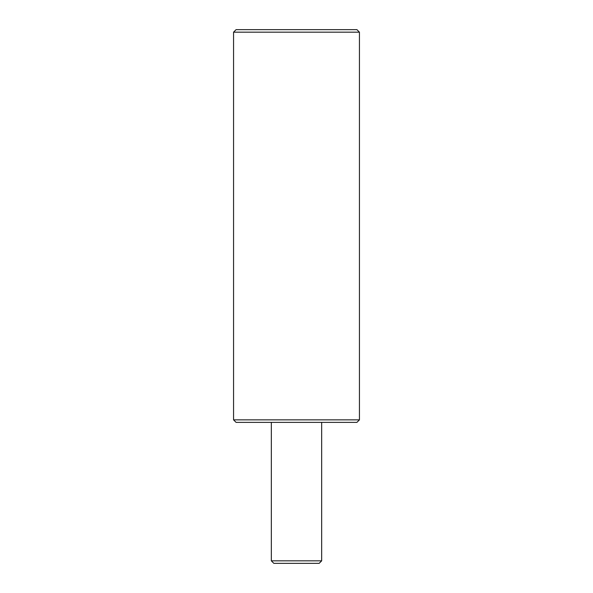 <?xml version="1.0" encoding="UTF-8"?>
<svg xmlns="http://www.w3.org/2000/svg" width="593" height="593" viewBox="0 0 593 593"><rect width="100%" height="100%" fill="white"/><g stroke="black" fill="none" stroke-linecap="round" stroke-linejoin="round"><path stroke-width="0.44" stroke-dasharray="2.96 2.22" d="M319.16 563.35L273.84 563.35M271.327 560.83L321.673 560.83M271.327 422.372L321.673 422.372L271.327 422.372M356.919 422.372L236.081 422.372M233.56 419.859L359.44 419.859M359.44 32.17L233.56 32.17M236.081 29.65L356.919 29.65"/><path stroke-width="0.89" d="M271.327 560.83L273.84 563.35L319.16 563.35L321.673 560.83L271.327 560.83L271.327 422.372M233.56 419.859L236.081 422.372L356.919 422.372L359.44 419.859L233.56 419.859L233.56 32.17L359.44 32.17L359.44 419.859M233.56 32.17L236.081 29.65L356.919 29.65L359.44 32.17M321.673 422.372L321.673 560.83"/></g></svg>
